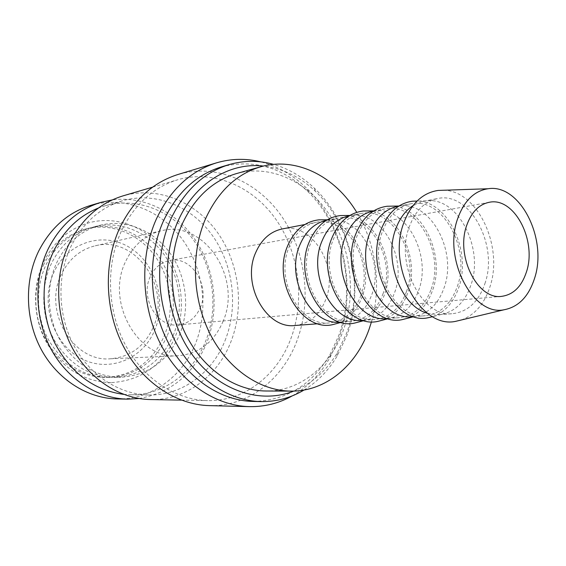 <?xml version="1.0" encoding="UTF-8"?>
<svg xmlns="http://www.w3.org/2000/svg" width="566" height="566" viewBox="0 0 566 566"><rect width="100%" height="100%" fill="white"/><g stroke="black" fill="none" stroke-linecap="round" stroke-linejoin="round"><path stroke-width="0.42" stroke-dasharray="2.83 2.12" d="M167.09 336.14C155.24 361.858 135.847 375.633 108.92 377.458C83.924 376.921 63.979 364.716 49.101 340.845C36.104 317.866 34.993 287.705 46.164 264.499C55.871 245.439 70.078 233.341 88.784 228.197C114.565 221.624 142.384 233.411 158.423 256.087C174.448 278.826 177.908 310.642 167.09 336.14M117.077 398.945C151.044 399.759 181.934 376.984 195.086 344.63C208.925 311.102 204.015 269.508 182.783 239.97C161.536 210.524 124.768 195.503 90.956 205.316M139.038 398.506C170.444 392.967 192.843 374.791 206.25 343.972C219.389 311.816 215.78 272.296 197.117 242.687C178.389 213.191 145.179 195.482 112.245 199.925M304.034 390.024C317.406 381.859 328.4 370.617 337.025 356.29L346.809 335.688C365.148 286.7 351.373 222.905 314.349 188.174C302.23 176.642 288.646 168.71 273.59 164.381M293.775 391.085C311.802 383.706 326.271 371.013 337.173 353L346.583 333.211C364.249 286.113 350.97 224.638 315.361 191.301C300.072 176.825 282.759 168.413 263.423 166.079M253.313 401.45C286.559 400.544 312.22 384.724 330.282 353.976L338.51 336.176C356.417 288.632 343.76 226.959 308.456 192.185C282.894 167.324 253.957 158.862 221.66 166.807M292.289 395.867C307.996 386.854 320.646 373.928 330.24 357.089L338.779 338.602C357.337 289.24 344.234 225.353 307.593 189.2C293.881 175.502 278.253 166.383 260.721 161.855M209.37 405.624C248.05 406.798 282.575 379.446 296.895 340.951C311.916 301.183 305.98 252.012 281.96 216.75C257.919 181.608 216.467 163.072 178.177 174.427M290.733 338.992C305.138 301.098 299.555 254.162 276.675 220.478C253.787 186.907 214.309 169.163 177.809 179.726C153.188 187.289 134.347 204.489 121.287 231.317C105.693 265.171 107.08 309.899 125.086 344.333C143.148 378.753 175.814 400.063 207.602 400.608C244.271 401.478 277.036 375.548 290.733 338.992M150.563 399.561C185.584 400.395 217.231 376.454 230.617 342.536C244.71 307.38 239.545 263.798 217.669 232.732C195.779 201.758 157.949 185.74 123.084 195.85M224.999 340.725C238.477 307.281 233.638 265.758 212.851 236.128C192.058 206.59 156.096 191.266 122.914 200.654C100.21 207.481 82.855 222.834 70.849 246.712C56.628 276.611 57.803 315.807 74.061 345.925C90.376 376.036 120.042 394.665 149.127 394.976C182.273 395.542 212.236 372.874 224.999 340.725M123.565 394.353L130.562 394.764C163.157 395.323 192.723 373.263 205.366 341.935C218.717 309.354 214.005 268.892 193.558 240.076C173.097 211.344 137.701 196.544 105.071 205.783L98.434 208.026M461.354 319.981C474.669 315.064 484.142 304.175 489.774 287.323C503.889 247.356 478.037 190.763 443.85 190.233M427.486 313.295L439.032 314.682L441.487 314.392C455.297 311.512 465.111 301.735 470.919 285.052C484.376 248.17 457.661 196.14 426.177 200.888L423.736 201.263L412.968 205.656M484.906 283.623C498.858 245.057 469.695 190.834 437.426 198.581C424.811 201.397 415.501 210.644 409.48 226.329C394.509 263.94 422.399 318.205 452.949 313.635C467.983 311.689 478.631 301.685 484.906 283.623M432.643 316.649C444.834 312.333 453.536 302.626 458.764 287.528C471.839 251.743 448.166 201.107 417.05 201.05M412.352 316.684L415.034 316.359C428.625 313.458 438.303 303.942 444.077 287.804C457.498 251.976 431.299 201.524 400.141 206.003L397.481 206.399M457.314 286.446C471.294 248.884 442.442 196.19 410.421 203.866C397.905 206.654 388.651 215.681 382.651 230.942C367.73 267.527 395.188 320.165 425.505 315.694C440.426 313.783 451.031 304.034 457.314 286.446M407.492 318.283C419.173 313.861 427.556 304.487 432.629 290.167C445.527 255.69 422.873 206.965 392.365 206.144M387.116 318.58L390.002 318.219C403.367 315.304 412.918 306.029 418.642 290.408C432.007 255.584 406.324 206.632 375.52 210.842L372.633 211.26M431.186 289.12C445.173 252.507 416.647 201.263 384.887 208.861C372.478 211.62 363.287 220.436 357.316 235.293C342.465 270.909 369.499 322.026 399.561 317.639C414.362 315.764 424.903 306.256 431.186 289.12M383.09 320.016C394.559 315.644 402.815 306.531 407.845 292.679C420.68 259.15 398.499 211.861 368.374 210.941M363.195 320.37L366.287 319.981C379.432 317.045 388.835 308.017 394.502 292.877C407.796 259.009 382.637 211.472 352.186 215.427L349.095 215.865M406.416 291.66C420.382 255.938 392.181 206.074 360.712 213.594C348.415 216.325 339.296 224.928 333.353 239.418C318.587 274.107 345.196 323.78 374.996 319.486C389.663 317.639 400.141 308.364 406.416 291.66M359.941 321.665C371.211 317.342 379.326 308.47 384.307 295.056C397.063 262.447 375.357 216.516 345.621 215.483M340.152 322.104L343.788 321.644C356.7 318.7 365.961 309.899 371.572 295.226C384.781 262.263 360.132 216.07 330.049 219.778L326.419 220.308M382.892 294.065C396.83 259.207 368.954 210.637 337.782 218.08C325.606 220.782 316.564 229.195 310.663 243.316C295.99 277.135 322.181 325.443 351.698 321.233C366.23 319.422 376.631 310.366 382.892 294.065M337.966 323.221C349.024 318.948 357.005 310.317 361.929 297.32C374.6 265.581 353.361 220.938 324.014 219.806M295.077 325.485C309.227 323.752 319.401 315.234 325.606 299.93C339.388 267.173 312.404 221.766 282.059 228.982M360.528 296.358C374.416 262.313 346.88 214.981 316.005 222.339C303.956 225.013 294.992 233.234 289.134 247.017C274.574 280 300.355 327.021 329.575 322.896C343.965 321.113 354.288 312.262 360.528 296.358M173.111 335.695C183.971 309.984 180.476 277.892 164.359 254.955C148.235 232.067 120.261 220.153 94.338 226.761C75.526 231.933 61.241 244.13 51.478 263.36C40.25 286.771 41.382 317.215 54.463 340.414C69.448 364.511 89.513 376.829 114.657 377.373C141.726 375.527 161.218 361.639 173.111 335.695M179.344 335.235C190.24 309.298 186.709 276.93 170.507 253.78C154.285 230.68 126.161 218.632 100.09 225.275C81.171 230.475 66.802 242.779 56.989 262.178C45.697 285.802 46.851 316.543 60.024 339.968C75.122 364.299 95.307 376.737 120.593 377.281C147.818 375.421 167.402 361.405 179.344 335.235M236.715 173.507C271.121 164.062 308.145 181.99 329.674 215.03C351.182 248.191 356.516 294.002 343.109 330.912C330.452 366.244 300.228 391.347 266.055 391M371.501 321.743C381.809 286.212 376.1 243.875 356.743 212.349M200.258 307.77C210.524 285.78 191.421 255.57 169.694 260.466C160.985 262.277 154.497 267.704 150.231 276.739C139.788 298.063 157.574 327.905 178.382 324.905C188.393 323.611 195.687 317.901 200.258 307.77M152.954 327.898C171.972 288.526 135.911 235.074 95.258 245.8C80.407 249.465 69.201 258.804 61.644 273.817C42.337 310.692 73.134 362.551 110.497 358.773C130.024 356.99 144.181 346.696 152.954 327.898M222.877 321.799C242.665 278.536 204.39 219.417 161.26 230.786C145.49 234.685 133.611 244.915 125.624 261.478C105.184 302.23 138.465 359.926 178.12 355.759C198.829 353.814 213.743 342.494 222.877 321.799M154.476 330.693C167.027 301.94 156.124 264.089 130.258 247.901C104.618 231.303 68.557 241.3 54.301 271.468C39.627 301.402 52.341 343.053 80.301 358.023C108.056 373.447 142.307 359.651 154.476 330.693M43.483 265.072C53.169 246.097 67.333 234.048 85.982 228.926C111.693 222.367 139.434 234.091 155.431 256.667C171.406 279.293 174.852 310.975 164.055 336.36C152.219 361.971 132.883 375.683 106.026 377.501C81.101 376.97 61.22 364.822 46.391 341.065C33.444 318.191 32.347 288.172 43.483 265.072M111.063 382.644C83.945 381.753 62.529 368.551 46.822 343.046C33.076 318.559 31.894 286.672 43.745 261.874C54.011 241.505 69.257 228.423 89.478 222.629C117.657 215.214 147.882 227.964 165.145 252.103C182.429 276.328 186.299 310.182 174.873 337.569C162.173 365.678 140.906 380.706 111.063 382.644M315.361 191.301L314.349 188.174M308.456 192.185L307.593 189.2M152.629 187.148L177.809 179.726M105.071 205.783L122.914 200.654M423.736 201.263L437.426 198.581M426.177 200.888L417 201.1M398.74 206.151L410.421 203.866M400.141 206.003L398.938 206.024M373.312 211.125L384.887 208.861M375.52 210.842L373.73 210.863M349.236 215.837L360.712 213.594M352.186 215.427L349.88 215.448M326.752 220.238L337.782 218.08M330.049 219.778L327.282 219.792M304.763 224.539L316.005 222.339M94.338 226.761L100.09 225.275M169.694 260.466L489.074 202.324M95.258 245.8L161.26 230.786M85.982 228.926L88.784 228.197M106.026 377.501L108.92 377.458M110.497 358.773L178.12 355.759M178.382 324.905L501.752 296.336M114.657 377.373L120.593 377.281M318.149 323.752L329.575 322.896M343.788 321.644L341.114 322.372M340.491 322.075L351.698 321.233M366.287 319.981L364.058 320.568M363.337 320.363L374.996 319.486M390.002 318.219L388.276 318.665M387.795 318.524L399.561 317.639M415.034 316.359L413.866 316.656M413.64 316.585L425.505 315.694M441.487 314.392L432.58 316.613M439.032 314.682L452.949 313.635M130.562 394.764L149.127 394.976M181.361 400.127L207.602 400.608M330.282 353.976L330.24 357.089M337.173 353L337.025 356.29"/><path stroke-width="0.85" d="M112.245 199.925L101.031 202.345L90.956 205.316C68.175 212.321 50.728 227.624 38.622 251.212C24.147 280.955 25.166 319.868 41.431 349.83C57.76 379.786 87.617 398.429 117.077 398.945L127.583 399.143L139.038 398.506M101.031 202.345C78.016 209.427 60.399 224.95 48.167 248.92C33.557 279.137 34.611 318.715 51.082 349.194C67.623 379.666 97.826 398.62 127.583 399.143M273.59 164.381C258.846 160.284 244.08 160.341 229.308 164.55C203.767 172.397 184.226 190.685 170.691 219.424C154.546 255.712 156.188 303.928 175.149 341.036C194.173 378.145 228.324 401.039 261.28 401.598C276.647 401.74 290.896 397.884 304.034 390.024M263.423 166.079C229.655 162.053 194.442 183.235 177.816 221.554C159.789 262.03 165.612 317.526 191.846 354.125C218.059 390.83 260.141 404.471 293.775 391.085M229.308 164.55L221.66 166.807C196.246 174.611 176.804 192.744 163.333 221.2C147.266 257.12 148.872 304.819 167.692 341.531C186.575 378.237 220.514 400.898 253.313 401.45L261.28 401.598M260.721 161.855C245.941 158.211 231.19 158.544 216.46 162.859C190.31 171.066 170.26 189.815 156.322 219.099C139.554 256.334 141.097 305.838 160.567 344.008C180.094 382.177 215.285 405.822 249.344 406.629C264.69 406.89 279.01 403.303 292.289 395.867M216.46 162.859L178.177 174.427C152.749 182.408 133.243 200.307 119.681 228.119C103.352 263.473 104.71 310.26 123.423 346.342C142.208 382.418 176.231 404.832 209.37 405.624L249.344 406.629M152.629 187.148L123.084 195.85C99.581 203.081 81.582 219.084 69.102 243.875C54.187 275.147 55.334 316.196 72.257 347.807C89.244 379.404 120.19 399.03 150.563 399.561L181.361 400.127M98.434 208.026C79.099 215.795 64.248 230.022 53.869 250.71C40.476 278.592 40.837 314.76 55.022 343.498C71.252 373.362 94.097 390.314 123.565 394.353M443.85 190.233L438.155 190.431C422.795 192.744 411.425 203.335 404.046 222.205C386.33 266.296 420.602 329.454 455.807 321.304L461.354 319.981M534.495 278.543C547.952 239.17 520.119 183.384 488.026 188.747C474.379 190.876 464.339 200.626 457.901 218.009C442.449 258.549 473.035 316.889 504.341 309.708C518.59 306.899 528.644 296.506 534.495 278.543M412.968 205.656C405.426 210.609 399.73 218.278 395.875 228.671C383.444 260.119 401.124 306.425 427.486 313.295M417.05 201.05L412.529 201.206C398.344 203.187 387.844 212.696 381.045 229.746C364.872 269.211 396.108 325.443 428.243 317.703L432.643 316.649M398.74 206.151L397.481 206.399C385.014 209.172 375.789 218.087 369.803 233.15C354.917 269.246 382.163 321.106 412.352 316.684L413.64 316.585M392.365 206.144L387.229 206.243C373.058 208.125 362.558 217.422 355.731 234.14C339.572 272.685 370.588 327.41 402.518 319.549L407.492 318.283M373.312 211.125L372.633 211.26C360.28 214.005 351.125 222.714 345.168 237.38C330.36 272.536 357.181 322.91 387.116 318.58L387.795 318.524M368.374 210.941L363.28 211.005C349.13 212.802 338.631 221.893 331.789 238.293C315.665 275.967 346.456 329.263 378.159 321.297L383.09 320.016M349.236 215.837L349.095 215.865C336.855 218.582 327.778 227.086 321.856 241.392C307.14 275.642 333.537 324.622 363.195 320.37L363.337 320.363M345.621 215.483L340.583 215.533C326.455 217.231 315.962 226.131 309.114 242.227C293.039 279.073 323.611 331.018 355.073 322.953L359.941 321.665M326.419 220.308C314.455 223.089 305.569 231.388 299.754 245.191C285.222 278.422 310.875 325.896 340.152 322.104M324.014 219.806L319.026 219.827C304.94 221.44 294.462 230.15 287.606 245.955C271.588 282.017 301.94 332.688 333.148 324.523L337.966 323.221M304.763 224.539L282.059 228.982C270.215 231.6 261.4 239.531 255.613 252.776C241.243 284.465 266.36 329.476 295.077 325.485L318.149 323.752M291.179 391.12L266.055 391C235.739 390.894 204.248 370.079 186.617 336.098C169.05 302.117 167.345 257.792 182.054 224.355C194.584 197.484 212.809 180.54 236.715 173.507L260.912 166.729C236.638 173.868 218.151 191.287 205.444 218.978C190.537 253.455 192.369 299.272 210.326 334.4C228.339 369.527 260.417 391.014 291.179 391.12C325.853 391.467 356.382 365.594 369.089 329.235L371.501 321.743M356.743 212.349C335.383 176.627 296.577 156.499 260.912 166.729M466.83 225.063C471.535 212.059 478.949 204.482 489.074 202.324C514.261 196.501 537.254 240.812 526.38 272.133C521.555 286.629 513.348 294.695 501.752 296.336C477.612 300.284 455.262 255.839 466.83 225.063M488.026 188.747L438.155 190.431M417 201.1L412.529 201.206M398.938 206.024L387.229 206.243M373.73 210.863L363.28 211.005M349.88 215.448L340.583 215.533M327.282 219.792L319.026 219.827M341.114 322.372L333.148 324.523M364.058 320.568L355.073 322.953M388.276 318.665L378.159 321.297M413.866 316.656L402.518 319.549M432.58 316.613L428.243 317.703M504.341 309.708L455.807 321.304"/></g></svg>
